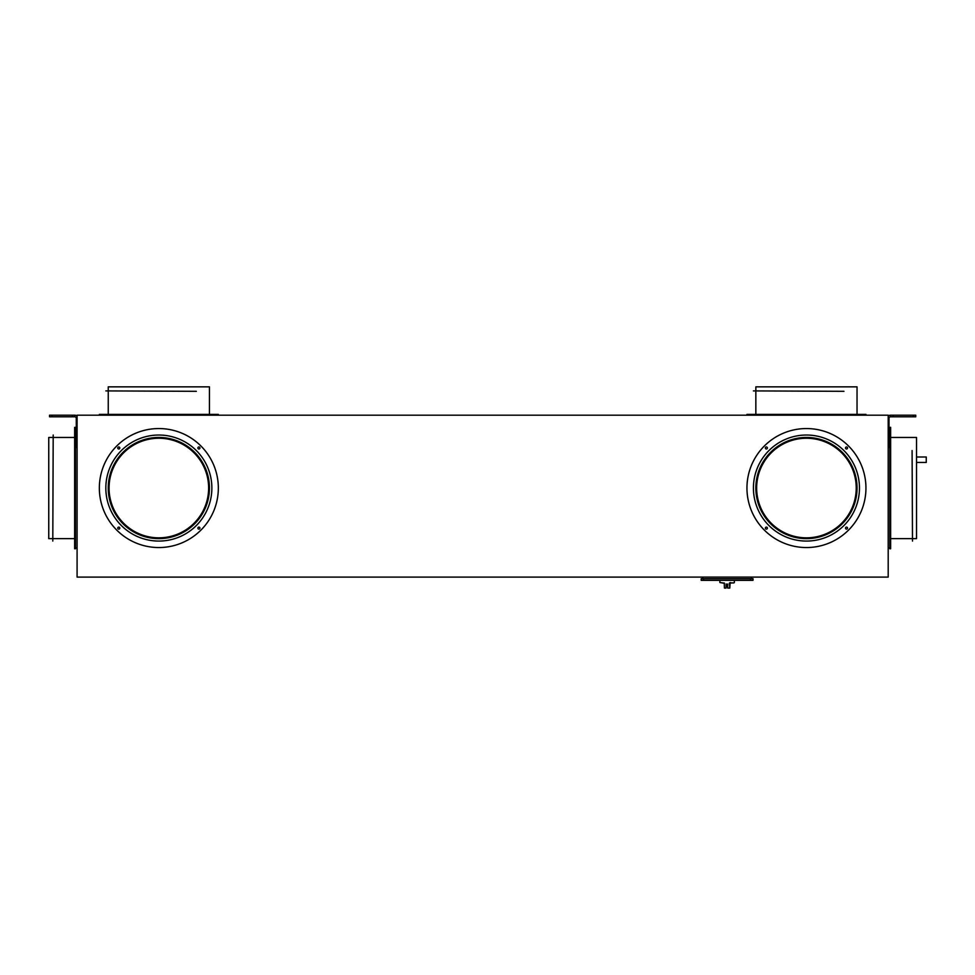 <?xml version="1.0" encoding="UTF-8"?>
<svg xmlns="http://www.w3.org/2000/svg" width="975" height="975" viewBox="0 0 975 975"><rect width="100%" height="100%" fill="white"/><g stroke="black" fill="none" stroke-linecap="round" stroke-linejoin="round"><path stroke-width="1.46" d="M77.086 577.09L77.086 415.192L888.201 415.192L888.201 577.09L77.086 577.09M77.086 416.24A3.157 3.157 0 0 0 74.734 415.192L74.734 416.812A1.536 1.536 0 0 1 76.269 418.348L76.269 447.574L77.086 447.574M76.269 418.348A1.536 1.536 0 0 0 74.734 416.812A1.536 1.536 0 0 1 76.269 418.348A1.536 1.536 0 0 0 74.734 416.812A1.536 1.536 0 0 1 76.269 418.348A1.536 1.536 0 0 0 74.734 416.812L51.992 416.812L51.992 415.192L74.734 415.192M51.992 416.812L49.554 416.812L49.554 415.192L51.992 415.192M200.911 445.977A59.499 59.499 0 0 0 116.768 445.977A59.499 59.499 0 0 0 116.768 530.12A59.499 59.499 0 0 0 200.911 530.12A59.499 59.499 0 0 0 200.911 445.977M198.193 528.828A1.012 1.012 0 0 1 198.193 527.402A1.012 1.012 0 0 1 199.631 527.402A1.012 1.012 0 0 1 199.631 528.828A1.012 1.012 0 0 1 198.193 528.828M198.193 448.695A1.012 1.012 0 0 1 198.193 447.257A1.012 1.012 0 0 1 199.631 447.257A1.012 1.012 0 0 1 199.631 448.695A1.012 1.012 0 0 1 198.193 448.695M119.486 447.257A1.012 1.012 0 0 1 119.486 448.695A1.012 1.012 0 0 1 118.06 448.695A1.012 1.012 0 0 1 118.06 447.257A1.012 1.012 0 0 1 119.486 447.257M118.06 528.828A1.012 1.012 0 0 1 118.06 527.402A1.012 1.012 0 0 1 119.486 527.402A1.012 1.012 0 0 1 119.486 528.828A1.012 1.012 0 0 1 118.06 528.828M121.351 525.537A53.028 53.028 0 0 0 196.341 525.537A53.028 53.028 0 0 0 196.341 450.56A53.028 53.028 0 0 0 121.351 450.56A53.028 53.028 0 0 0 121.351 525.537M123.069 523.819A50.59 50.59 0 0 0 194.622 523.819A50.59 50.59 0 0 0 194.622 452.266A50.59 50.59 0 0 0 123.069 452.266A50.59 50.59 0 0 0 123.069 523.819M194.049 452.839A49.786 49.786 0 0 1 194.049 523.246A49.786 49.786 0 0 1 123.642 523.246A49.786 49.786 0 0 1 123.642 452.839A49.786 49.786 0 0 1 194.049 452.839M848.518 445.977A59.499 59.499 0 0 0 764.376 445.977A59.499 59.499 0 0 0 764.376 530.12A59.499 59.499 0 0 0 848.518 530.12A59.499 59.499 0 0 0 848.518 445.977M845.8 528.828A1.012 1.012 0 0 1 845.8 527.402A1.012 1.012 0 0 1 847.226 527.402A1.012 1.012 0 0 1 847.226 528.828A1.012 1.012 0 0 1 845.8 528.828M845.8 448.695A1.012 1.012 0 0 1 845.8 447.257A1.012 1.012 0 0 1 847.226 447.257A1.012 1.012 0 0 1 847.226 448.695A1.012 1.012 0 0 1 845.8 448.695M767.093 447.257A1.012 1.012 0 0 1 767.093 448.695A1.012 1.012 0 0 1 765.655 448.695A1.012 1.012 0 0 1 765.655 447.257A1.012 1.012 0 0 1 767.093 447.257M765.655 528.828A1.012 1.012 0 0 1 765.655 527.402A1.012 1.012 0 0 1 767.093 527.402A1.012 1.012 0 0 1 767.093 528.828A1.012 1.012 0 0 1 765.655 528.828M768.946 525.537A53.028 53.028 0 0 0 843.936 525.537A53.028 53.028 0 0 0 843.936 450.56A53.028 53.028 0 0 0 768.946 450.56A53.028 53.028 0 0 0 768.946 525.537M770.664 523.819A50.59 50.59 0 0 0 842.217 523.819A50.59 50.59 0 0 0 842.217 452.266A50.59 50.59 0 0 0 770.664 452.266A50.59 50.59 0 0 0 770.664 523.819M841.644 452.839A49.786 49.786 0 0 1 841.644 523.246A49.786 49.786 0 0 1 771.237 523.246A49.786 49.786 0 0 1 771.237 452.839A49.786 49.786 0 0 1 841.644 452.839M888.201 447.574L889.017 447.574L889.017 418.348A1.536 1.536 0 0 1 890.553 416.812L892.978 416.812L892.978 415.192L915.732 415.192L915.732 416.812L892.978 416.812M892.978 415.192L890.553 415.192A3.157 3.157 0 0 0 888.201 416.24M890.553 415.192L890.553 416.812A1.536 1.536 0 0 0 889.017 418.348A1.536 1.536 0 0 1 890.553 416.812A1.536 1.536 0 0 0 889.017 418.348A1.536 1.536 0 0 1 890.553 416.812A1.536 1.536 0 0 0 889.017 418.348M729.568 583.038L733.956 582.916L729.922 582.794M751.396 578.711L751.396 577.09M702.829 578.711L702.829 577.09M701.208 578.711L753.017 578.711L753.017 580.332L701.208 580.332L701.208 578.711M729.373 583.087L729.8 588.059L730.165 582.514M729.373 588.059L727.691 588.059L729.8 588.059L727.691 588.059L727.691 584.098L726.07 584.098L726.07 588.059L726.533 584.098M724.267 583.038L724.425 588.059L726.07 588.059M724.425 583.087L719.867 582.514L719.867 580.332M724.51 583.33L719.867 582.514M75.465 427.33L75.465 548.754L74.648 548.754L74.648 427.33L75.465 427.33M889.822 548.754L889.822 427.33L890.626 427.33L890.626 548.754L889.822 548.754M916.537 462.43L926.25 462.43L926.25 457.007L916.537 457.007M912.088 450.56L912.49 541.064L912.088 450.56M912.49 437.458L916.537 437.458L916.537 538.639L912.49 538.639M53.198 435.021L52.796 541.064L53.198 435.021M52.796 538.639L48.75 538.639L48.75 437.458L52.796 437.458M99.34 415.192L99.34 414.387L218.339 414.387L218.339 415.192M196.341 391.316L105.824 390.902L196.341 391.316M108.249 390.902L108.249 386.856L209.442 386.856L209.442 390.902M746.947 415.192L746.947 414.387L865.946 414.387L865.946 415.192M843.936 391.316L753.419 390.902L843.936 391.316M755.844 390.902L755.844 386.856L857.037 386.856L857.037 390.902M77.086 445.148L76.269 445.148M72.308 415.192L72.308 416.812M889.017 445.148L888.201 445.148M913.295 416.812L913.295 415.192M703.633 580.332L703.633 578.711M750.592 578.711L750.592 580.332M734.358 582.514L734.358 580.332M75.465 547.95L77.086 547.95M889.822 428.147L889.017 428.147M912.088 538.639L890.626 538.639M53.198 538.639L74.648 538.639M75.465 428.147L76.269 428.147M53.198 437.458L74.648 437.458M889.822 547.95L888.201 547.95M912.088 437.458L890.626 437.458M209.442 391.316L209.442 414.387M857.037 391.316L857.037 414.387M755.844 391.316L755.844 414.387M108.249 391.316L108.249 414.387"/></g></svg>
